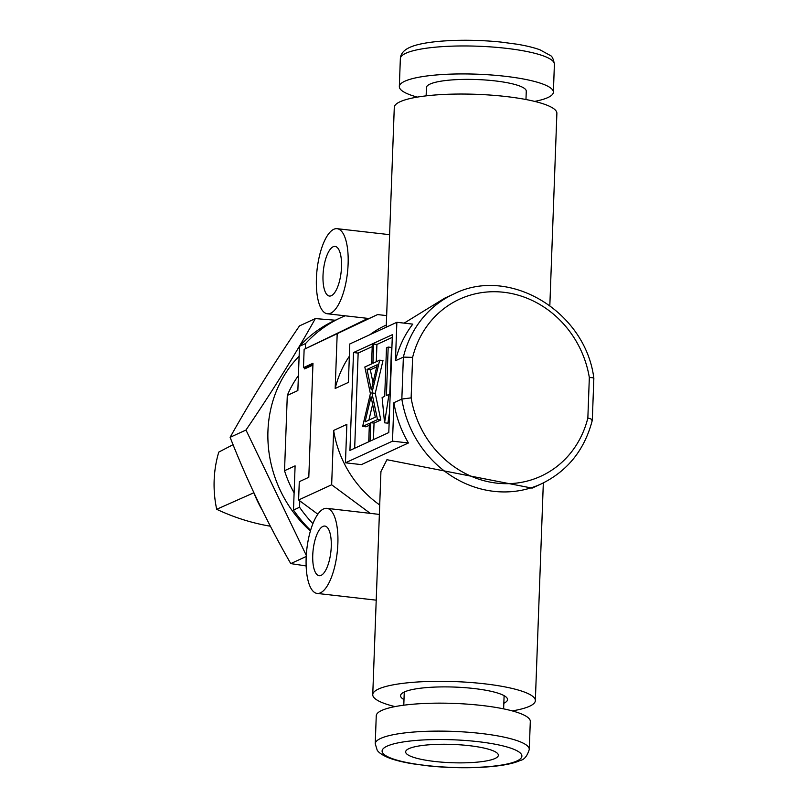 <?xml version="1.0" encoding="UTF-8"?>
<svg xmlns="http://www.w3.org/2000/svg" width="808" height="808" viewBox="0 0 808 808"><rect width="100%" height="100%" fill="white"/><g stroke="black" fill="none" stroke-linecap="round" stroke-linejoin="round"><path stroke-width="1.21" d="M381.74 710.444A77.073 15.221 -177.9 0 0 376.255 715.787L375.235 743.754A77.073 15.221 2.1 0 1 380.719 738.411A77.073 15.221 2.1 0 1 467.064 732.159A77.073 15.221 2.1 0 1 529.28 749.4L530.3 721.433A77.073 15.221 -177.9 0 0 468.084 704.192A77.073 15.221 -177.9 0 0 381.74 710.444M495.051 758.48A46.389 9.161 -177.9 0 0 498.354 755.268A46.389 9.161 -177.9 0 0 460.913 744.885A46.389 9.161 -177.9 0 0 408.939 748.652A46.389 9.161 -177.9 0 0 405.646 751.864A46.389 9.161 -177.9 0 0 443.087 762.247A46.389 9.161 -177.9 0 0 495.051 758.48M534.633 101.404A77.073 15.221 -177.9 0 0 547.895 97.556A77.073 15.221 -177.9 0 0 553.379 92.213A77.073 15.221 -177.9 0 0 491.163 74.972A77.073 15.221 -177.9 0 0 404.818 81.224A77.073 15.221 -177.9 0 0 399.334 86.567A77.073 15.221 -177.9 0 0 417.342 97.101M525.968 99.525L526.271 91.223A49.955 9.858 -177.9 0 0 485.951 80.043A49.955 9.858 -177.9 0 0 429.987 84.103A49.955 9.858 -177.9 0 0 426.432 87.557L426.129 95.869M331.361 295.698A24.977 8.908 -83.5 0 0 341.36 269.599A24.977 8.908 -83.5 0 0 335.088 246.41A24.977 8.908 -83.5 0 0 333.159 246.763A24.977 8.908 -83.5 0 0 323.16 272.862A24.977 8.908 -83.5 0 0 329.432 296.051A24.977 8.908 -83.5 0 0 331.361 295.698M321.109 575.357A24.977 8.908 -83.5 0 0 331.108 549.248A24.977 8.908 -83.5 0 0 324.836 526.069A24.977 8.908 -83.5 0 0 322.907 526.412A24.977 8.908 -83.5 0 0 312.898 552.51A24.977 8.908 -83.5 0 0 319.17 575.7A24.977 8.908 -83.5 0 0 321.109 575.357M333.795 229.28A42.814 15.271 -83.5 0 0 316.655 274.033A42.814 15.271 -83.5 0 0 327.402 313.777A42.814 15.271 -83.5 0 0 330.724 313.181A42.814 15.271 -83.5 0 0 347.864 268.428A42.814 15.271 -83.5 0 0 337.118 228.684A42.814 15.271 -83.5 0 0 333.795 229.28M327.402 313.777L369.024 318.524L377.568 314.575L304.131 349.339L367.994 318.402M323.543 508.939A42.814 15.271 -83.5 0 0 306.404 553.682A42.814 15.271 -83.5 0 0 317.15 593.425A42.814 15.271 -83.5 0 0 320.463 592.83A42.814 15.271 -83.5 0 0 337.613 548.087A42.814 15.271 -83.5 0 0 326.856 508.343A42.814 15.271 -83.5 0 0 323.543 508.939M403.99 699.597A53.52 10.565 2.1 0 1 400.566 695.678A53.52 10.565 2.1 0 1 404.374 691.961A53.52 10.565 2.1 0 1 464.337 687.618A53.52 10.565 2.1 0 1 507.535 699.597A53.52 10.565 2.1 0 1 503.828 703.253M395.001 706.596A81.355 16.059 2.1 0 1 372.751 694.658L380.932 471.579L386.941 459.712L532.108 488.123L541.299 483.891A104.545 95.465 -114.7 0 1 401.839 399.051L411.131 397.859A97.415 88.951 65.3 0 0 496.738 483.134A97.415 88.951 65.3 0 0 587.85 418.019L589.335 377.548C593.213 377.629 594.547 378.043 593.345 378.78M372.751 694.658A81.355 16.059 2.1 0 1 378.538 689.022A81.355 16.059 2.1 0 1 469.68 682.417A81.355 16.059 2.1 0 1 535.351 700.617A81.355 16.059 2.1 0 1 529.563 706.253A81.355 16.059 2.1 0 1 512.282 710.899M386.224 327.2L394.284 107.383A81.355 16.059 2.1 0 1 400.071 101.747A81.355 16.059 2.1 0 1 491.214 95.142A81.355 16.059 2.1 0 1 556.884 113.342L549.834 305.515M389.769 394.476L391.496 347.44L388.183 347.066L386.487 347.844L384.709 396.364L382.113 397.556L384.568 422.806L387.88 423.19L389.517 412.716M373.437 439.613L374.043 423.099L380.81 419.988L375.235 393.334L382.982 360.56L379.679 360.176L372.912 363.297L373.609 344.067L376.922 344.45L392.274 337.38M376.286 361.742L376.922 344.45M372.215 346.612L358.156 353.086L354.672 448.248M373.609 344.067L372.286 344.673L371.589 363.903L364.822 367.014L370.387 393.668L362.641 426.442L365.953 426.816L369.337 425.261M349.935 450.43L388.789 432.553L392.375 334.674L353.52 352.551L349.935 450.43M358.156 353.086L353.52 352.551M317.847 514.211L298.606 499.98L299.283 481.679L308.797 477.296L312.979 363.267L303.465 367.65L304.131 349.339M395.445 360.752L396.859 322.301L412.807 324.119A104.545 95.465 65.3 0 0 395.445 360.752L403.374 357.106A104.545 95.465 -114.7 0 1 453.894 293.94L444.703 298.172L404.141 323.129M396.859 322.301L349.803 343.956L348.399 382.406L335.179 388.486A104.545 95.465 -114.7 0 1 349.359 356.237M369.933 334.684A104.545 95.465 -114.7 0 1 385.699 325.321L386.305 325.038M386.648 315.605L377.568 314.575M335.179 388.486L337.178 334.138M379.699 504.96A104.545 95.465 -114.7 0 1 333.643 430.432L346.864 424.351L345.45 462.802L392.496 441.158L393.91 402.697L401.839 399.051L403.374 357.106L412.615 357.378L411.131 397.859M393.91 402.697A104.545 95.465 65.3 0 0 408.444 442.976L361.398 464.62L345.45 462.802M379.356 514.403L370.276 513.363L331.654 484.78L333.643 430.432M370.276 513.363L326.856 508.343M298.606 499.98L331.654 484.78M303.465 367.65L304.879 367.812L312.949 364.095M408.444 442.976L392.496 441.158M384.568 422.806L389.001 394.385L390.183 394.526M389.001 394.385L386.406 395.577L388.183 347.066M377.225 364.741L367.014 369.448L371.286 389.88L377.225 364.741M370.054 441.168L370.731 422.725L377.498 419.604L371.922 392.961L379.679 360.176M362.641 426.442L369.408 423.331L368.731 441.784M371.034 396.738L365.085 421.877L375.306 417.18L371.034 396.738M370.731 422.725L374.043 423.099M377.498 419.604L380.81 419.988M371.922 392.961L375.235 393.334M376.72 366.882L370.327 369.822L373.003 382.628M367.014 369.448L370.327 369.822M372.629 404.374L368.902 420.12M453.894 293.94C509.585 265.61 585.709 311.878 593.85 378.306L592.304 420.261C584.598 449.894 567.6 471.104 541.299 483.891M591.81 420.736C593.011 419.908 591.698 418.999 587.85 418.019M299.122 356.207A119.261 108.898 65.3 0 0 267.943 431.017A119.261 108.898 65.3 0 0 310.393 531.008M335.32 320.221L315.342 318.594C295.364 354.288 272.245 391.436 245.975 430.028L306.131 555.045M306.141 565.933L290.769 563.6C267.408 522.948 247.187 480.861 230.118 437.32C250.096 401.626 273.215 364.479 299.485 325.897L315.342 318.594M270.387 526.22A219.776 200.677 -114.7 0 1 216.685 509.293A112.312 102.545 -114.7 0 1 214.15 480.285A112.312 102.545 -114.7 0 1 218.786 452.086L233.058 444.683M253.793 492.537A107.05 97.748 65.3 0 0 262.166 509.979M216.685 509.293L253.874 492.749M230.118 437.32L245.975 430.028M290.769 563.6L306.222 556.49M312.908 365.085L304.636 368.892L312.918 364.883M310.595 530.341A130.239 118.927 -114.7 0 1 293.486 510.05L295.102 465.852L284.527 470.721L287.294 395.415A107.05 97.748 -114.7 0 1 298.415 375.619M312.888 523.685A130.239 118.927 -114.7 0 1 299.566 507.252L299.798 500.859M293.486 510.05L299.566 507.252M305.374 348.743L305.565 343.551A130.239 118.927 -114.7 0 1 340.855 317.675A130.239 118.927 -114.7 0 1 345.168 315.797M304.636 368.892L304.677 367.781M287.294 395.415L297.859 390.557L299.485 346.349A130.239 118.927 -114.7 0 1 334.775 320.473L340.855 317.675M299.485 346.349L305.565 343.551M294.112 492.87A107.05 97.748 -114.7 0 1 284.527 470.721M387.082 746.158A69.932 13.807 -177.9 0 0 426.099 765.489A69.932 13.807 -177.9 0 0 516.908 760.974A69.932 13.807 -177.9 0 0 477.902 741.643A69.932 13.807 -177.9 0 0 387.082 746.158M405.838 53.257A77.073 15.221 2.1 0 1 492.183 47.005A77.073 15.221 2.1 0 1 554.399 64.246C553.48 59.115 552.116 56.196 550.329 55.489L539.956 49.803C533.906 47.591 526.24 45.723 516.958 44.198L500.798 42.056C465.63 38.42 424.483 40.35 409.484 47.531C403.697 50.197 400.647 53.884 400.354 58.6A77.073 15.221 2.1 0 1 405.838 53.257M589.335 377.548A97.415 88.951 65.3 0 0 503.738 292.274A97.415 88.951 65.3 0 0 412.615 357.378M375.235 743.754L377.174 750.127C377.629 750.925 379.81 754.379 389.678 758.197C395.728 760.409 403.394 762.277 412.676 763.802L428.836 765.944C464.004 769.58 505.141 767.65 520.15 760.469C524.21 759.773 527.25 756.086 529.28 749.4M403.788 705.202L404.263 692.012M503.626 708.858L504.111 695.678M554.399 64.246L553.379 92.213M400.354 58.6L399.334 86.567M317.15 593.425L376.215 600.162M543.33 482.931L535.351 700.617M337.118 228.684L389.618 234.673"/></g></svg>

